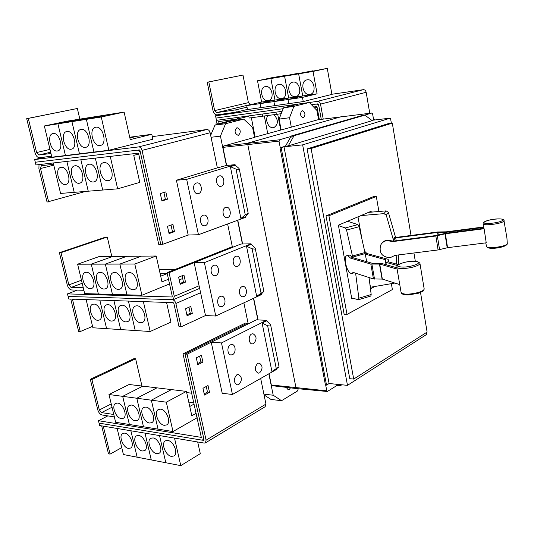 <?xml version="1.0" encoding="UTF-8"?>
<svg xmlns="http://www.w3.org/2000/svg" width="534" height="534" viewBox="0 0 534 534"><rect width="100%" height="100%" fill="white"/><g stroke="black" fill="none" stroke-linecap="round" stroke-linejoin="round"><path stroke-width="0.8" d="M396.929 269.029L379.727 264.083L370.823 264.063L350.524 258.109L347.828 255.632L346.933 255.619C342.941 256.353 346.659 272.367 351.045 273.388L352.019 273.415L353.101 272.387L373.453 278.962L382.351 279.088L399.158 284.422M346.987 255.606L349.803 255.085L352.507 257.562L372.879 263.476L381.79 263.496L396.835 267.781M364.722 251.307L366.951 253.53L387.838 259.23L388.198 259.524L387.958 261.733L398.431 264.65M397.356 265.531L385.908 262.321L385.548 262.027L385.808 259.804L365.316 254.164L359.142 226.723L357.893 224.62L347.581 221.27M366.651 261.667L365.316 254.164M395.641 237.476L437.78 231.963L446.217 231.836L483.35 226.99M483.39 227.444L446.003 232.317L437.553 232.444L395.714 237.91L388.398 212.425L386.135 210.87L368.507 212.385M395.026 255.365L438.094 249.945L447.572 247.683L486.227 242.81L484.111 228.732L445.363 233.772L435.844 236.008L392.677 241.608L387.143 240.567C384.1 241.054 381.91 242.643 380.568 245.32C378.933 252.922 382.11 257.061 390.094 257.735L395.026 255.365M381.443 243.858C382.865 241.728 384.874 240.467 387.477 240.073L392.997 241.114L436.084 235.514L445.576 233.285L483.53 228.345L484.111 228.732M396.188 240.701L395.714 237.91M352.507 257.562L350.524 258.109M355.617 273.201L358.868 298.192L358.301 299.707L351.632 297.912M370.79 296.056L371.183 294.541L369.047 277.533M366.951 253.53L365.289 253.997M338.476 225.608L345.344 227.958L346.579 230.074L352.827 257.648M360.964 215.589L383.986 213.633L386.276 215.209L393.698 241.021M392.997 241.114L392.677 241.608M396.121 255.225L396.655 264.156M398.805 264.423L398.317 254.952M394.86 283.06L370.483 287.232L369.728 282.953M361.925 238.972L358 216.851M352.767 298.219L351.779 298.74L338.396 225.174L371.884 210.95L372.078 212.078M374.875 286.478L370.462 288.821M378.906 211.491L376.31 196.465L328.911 215.769L347.027 314.426L392.383 289.555L391.362 283.661M282.106 111.326L216.45 120.35L215.916 124.883M217.471 124.489L218.386 121.605L237.623 118.982L248.791 116.172M255.152 137.084L251.36 117.747M315.214 108.662L317.77 110.992M319.118 118.408L318.658 119.663M314.546 107.961L317.096 107.287M248.744 115.911L249.158 118.041L276.325 114.363L275.911 112.18L276.338 114.363L281.184 113.702M280.343 115.871L280.911 114.409M280.69 129.976L277.68 114.176L280.684 129.976M274.002 114.677C278.508 119.91 278.488 124.208 273.955 127.573L273.375 127.693C268.575 128.594 264.544 119.576 267.928 115.498M267.721 133.587L264.317 115.991M347.027 314.426L344.15 314.312L326.014 215.896L373.48 196.625L376.31 196.465M328.911 215.769L326.014 215.896M237.623 118.982L237.33 117.48M262.581 116.225L262.167 114.069L262.574 116.225M207.212 82.236L208.807 81.956L214.641 110.605L216.691 112.614L235.808 109.85L236.262 112.133L217.151 114.857C215.162 114.863 213.794 113.522 213.053 110.838L207.212 82.236L242.977 75.06L208.807 81.956M247.015 107.154L235.808 109.85M242.977 75.06L248.397 102.648L250.399 104.577L251.988 104.344M309.787 94.451C302.845 95.853 299.841 81.135 306.836 79.893L307.11 79.84C314.032 78.338 317.129 93.043 310.201 94.364L309.787 94.451M261.62 102.047L257.508 80.767L270.878 78.518L274.983 100.065L260.131 103.629L246.715 105.598L261.62 102.047L274.983 100.065L270.885 78.518L284.589 76.215L288.68 98.029L273.895 101.6L260.145 103.623L274.99 100.058L302.711 95.946L288 99.524L273.902 101.6L288.687 98.029L284.595 76.208L313.037 71.429L317.096 93.817L302.471 97.395L288.013 99.524L302.725 95.946L298.646 73.846L327.275 68.365L313.037 71.429M284.595 76.208L312.957 70.782L298.633 73.852L302.711 95.946L317.096 93.817M295.576 96.561C288.801 97.936 285.797 83.391 292.632 82.189L292.892 82.136C299.647 80.667 302.745 95.212 295.969 96.487L295.576 96.561M281.712 98.623C275.097 99.971 272.1 85.594 278.775 84.432L279.022 84.379C285.617 82.944 288.7 97.322 282.086 98.55L281.712 98.623M257.508 80.767L272.04 77.684L285.35 75.441L270.878 78.518L298.987 73.138L284.589 76.215M268.181 100.639C261.72 101.954 258.723 87.743 265.251 86.615L265.478 86.575C271.926 85.16 275.003 99.384 268.535 100.572L268.181 100.639M319.332 119.569L317.076 107.154L316.475 106.6L313.625 106.994M411.02 235.467L392.303 123.12L311.102 148.505L353.708 379.073L427.107 332.081L420.518 292.492M415.298 261.179L413.937 252.982M247.462 109.41L236.262 112.133M302.471 97.395L303.239 101.573L331.914 94.391L327.275 68.365M303.239 101.573L288.787 103.643L288.013 99.524M288 99.524L288.774 103.649L274.683 105.665L273.902 101.6L274.67 105.672L260.919 107.641L260.145 103.623M260.131 103.629L260.912 107.641L247.496 109.57L246.715 105.598M319.012 106.893L321.268 119.302L318.571 104.39L317.97 103.836L316.035 104.11C317.53 104.097 318.524 105.018 319.012 106.893L319.025 106.887M215.983 118.081L283.127 108.702L215.983 118.081L216.45 120.35M311.482 104.744L316.021 104.11L311.482 104.744M353.708 379.073L349.77 378.699L307.103 148.913L388.472 123.561L392.303 123.12M311.102 148.505L307.103 148.913M215.996 118.081L215.536 115.805L298.72 104.01M222.771 114.056L215.536 115.805M309.346 102.501L317.516 101.34C319.025 101.32 320.026 102.248 320.52 104.123L323.217 119.035M331.894 94.264L363.28 89.679C364.749 89.652 365.71 90.52 366.164 92.289L369.748 113.261M91.908 379.494L135.616 358.775L134.007 358.621L90.299 379.3L91.908 379.494L99.337 409.972L101.533 412.608L113.775 414.491M114.356 416.907L102.114 414.991C100.085 414.404 98.623 412.649 97.729 409.732L90.299 379.3M135.616 358.775L141.964 386.042M160.607 409.144C166.481 409.571 171.487 422.487 166.728 424.904L164.325 425.331C158.418 424.784 153.518 411.921 158.324 409.551L160.607 409.144M196.218 413.269L191.833 415.752L186.399 391.402L171.467 389.6L151.349 400.18L166.308 402.175L173.009 431.545L158.044 429.129L151.349 400.18M186.399 391.402L166.308 402.175M189.764 406.481L194.169 404.031L189.764 406.474M145.855 407.062C151.589 407.475 156.529 420.318 151.843 422.628L149.573 423.021C143.8 422.487 138.974 409.705 143.693 407.435L145.855 407.062M171.461 389.606L156.949 387.851L136.811 398.237L122.693 396.348L142.838 386.149L156.936 387.851L136.797 398.237L143.492 426.779L129.382 424.497L122.693 396.348L108.969 394.519L129.115 384.493L142.825 386.149L122.68 396.348L129.368 424.497L115.651 422.281L108.969 394.519M171.454 389.6L151.336 400.18L136.811 398.237L143.492 426.779M188.789 402.095L193.889 402.763M131.524 405.039C137.131 405.433 141.997 418.202 137.392 420.412L135.242 420.772C129.602 420.265 124.843 407.555 129.482 405.386L131.524 405.039M117.6 403.07C123.08 403.457 127.88 416.146 123.354 418.255L121.318 418.596C115.811 418.095 111.112 405.473 115.664 403.39L117.6 403.07M39.015 164.605L38.909 168.697L47.052 202.066L85.533 191.426M48.647 201.952L40.504 168.524L41.325 165.707L53.574 164.312M108.108 180.652C101.126 181.747 96.48 164.152 103.402 162.723L103.963 162.616C110.925 161.368 115.678 179.037 108.816 180.519L108.108 180.652M53.246 162.963L60.582 193.435L117.647 188.836L139.781 182.374L133.76 155.367L138.7 154.072M93.41 181.981C86.635 183.042 82.022 165.687 88.744 164.318L89.271 164.218C96.033 163.003 100.746 180.439 94.071 181.854L93.41 181.981M79.159 183.262C72.577 184.297 67.998 167.175 74.533 165.867L75.034 165.78C81.595 164.592 86.274 181.794 79.78 183.142L79.159 183.262M65.328 184.504C58.94 185.518 54.388 168.624 60.749 167.376L61.216 167.289C67.591 166.127 72.23 183.102 65.916 184.397L65.328 184.504M365.75 115.745L365.61 114.93L293.253 135.923L293.42 136.811L288.247 145.889L372.191 120.657L365.75 115.745M391.355 123.227L390.501 118.094L302.644 144.861L284.001 146.837L329.098 383.519L326.541 385.121L281.151 147.691L280.03 147.811L285.45 146.183L290.629 137.125L293.42 136.811M284.001 146.837L281.151 147.691M302.644 144.861L347.487 385.348L329.098 383.519M347.487 385.348L426.586 334.464L426.272 332.615M390.501 118.094L372.619 120.237L374.868 119.563L374.935 119.956M371.731 120.31L374.868 119.563M338.823 384.487L340.105 384.987L340.258 385.782L341.82 384.78M197.206 417.708L173.009 431.545M151.336 400.18L158.037 429.129L143.506 426.779M101.667 425.878L108.482 453.807L110.091 454.12L121.745 447.612M110.091 454.12L103.276 426.145M171.461 456.403C165.673 455.689 160.781 443.293 165.333 440.87L167.796 440.443C173.55 441.037 178.556 453.486 174.037 455.956L171.461 456.403M145.001 433.141L151.282 459.934L165.82 462.738L159.526 435.577L165.827 462.744L180.786 465.635L200.29 453.666L197.68 441.972M156.709 453.653C151.049 452.966 146.229 440.63 150.708 438.314L153.044 437.92C158.665 438.494 163.598 450.883 159.145 453.246L156.709 453.653M142.371 450.99C136.844 450.316 132.085 438.054 136.504 435.831L138.707 435.464C144.207 436.024 149.066 448.346 144.687 450.609L142.371 450.99M117.14 428.475L123.414 454.541L151.282 459.921M128.44 448.393C123.04 447.746 118.348 435.55 122.687 433.421L124.782 433.087C130.156 433.628 134.948 445.883 130.636 448.046L128.44 448.393M98.483 420.719L99.07 423.135L201.685 440.089L202.8 439.876L203.461 437.159L185.051 354.015L183.028 353.842L201.311 437.379L98.483 420.719L107.808 415.886M183.028 353.842L245.346 323.103L247.342 323.21L185.051 354.015L247.342 323.21M28.289 118.394L77.357 108.489L26.7 118.661L28.289 118.394L36.606 152.544L38.855 155.014L50.964 153.485M51.618 156.195L39.509 157.684C37.493 157.603 35.998 155.955 35.017 152.751L26.7 118.661M77.357 108.489L79.84 119.129M95.833 127.212C102.962 125.677 107.634 144.173 100.465 145.448L100.038 145.528C92.889 146.91 88.324 128.487 95.546 127.266L95.833 127.212M129.715 137.231L136.884 136.283L129.882 137.986L136.898 136.283L151.803 134.308L130.243 139.594L124.108 112.087L94.738 116.759L71.93 121.632L57.926 123.835L80.701 118.989L67.084 121.158L44.349 125.977L57.919 123.841L65.455 155.541L57.926 123.835M124.108 112.087L101.26 117.006L86.368 119.349L109.203 114.456L86.361 119.356L71.93 121.632L79.473 153.839L51.858 157.196L44.349 125.977M81.155 129.382C88.077 127.886 92.716 146.116 85.76 147.331L85.36 147.404C78.425 148.746 73.879 130.596 80.894 129.435L81.155 129.382M66.937 131.484C73.645 130.022 78.258 147.991 71.503 149.153L71.122 149.226C64.394 150.535 59.875 132.646 66.683 131.531L66.937 131.484M101.26 117.006L108.849 150.261L93.944 152.077L86.368 119.349L93.931 152.077L79.486 153.839L71.93 121.632L94.725 116.759L80.694 118.989L57.919 123.841M53.14 133.52C59.654 132.098 64.24 149.814 57.672 150.922L57.318 150.988C50.783 152.263 46.291 134.635 52.906 133.567L53.14 133.52M110.251 156.402L117.647 188.836M95.332 158.124L102.715 190.044L95.339 158.117M88.25 191.205L80.881 159.786L88.237 191.205M74.206 192.34L66.857 161.401L74.199 192.34M158.745 244.405L138.666 153.912L137.992 153.211L35.958 164.953L35.297 162.243L137.318 150.181C138.9 150.234 140.021 151.396 140.682 153.679L160.767 244.365L158.745 244.405M365.61 114.93L362.913 115.271L290.463 136.237L293.253 135.923M285.45 146.183L288.247 145.889M290.629 137.125L290.463 136.237M280.03 147.811L325.44 385.007L326.541 385.121M340.258 385.782L337.508 385.508L337.354 384.714L336.073 384.213M337.354 384.714L340.105 384.987M365.016 115.01L371.924 113.008L372.605 113.842L373.613 119.749M191.766 393.204L186.666 392.583M174.505 438.087L180.786 465.635M144.988 433.141L151.269 459.928M137.151 457.197L130.87 430.771L137.138 457.197M270.251 326L267.634 325.76L262.101 323.083L266.606 320.814L270.237 324.438L270.698 325.253L270.251 326M271.926 371.51L279.042 366.751L276.325 369.007L271.926 371.51L262.101 323.083M206.257 386.496L207.472 392.049L204.188 393.852M199.636 356.151L200.891 361.905L197.56 363.614M163.905 192.474L165.406 199.356L161.815 200.504M171.02 225.068L172.475 231.723L168.938 232.984M151.803 134.308L152.878 139.234L108.849 150.261M137.338 150.181L35.311 162.243L34.65 159.532L138.68 146.903C140.262 146.943 141.39 148.112 142.051 150.401L162.803 244.292L160.774 244.338L140.028 150.641L139.354 149.941L137.318 150.181M238.771 169.512L236.041 169.151L230.374 166.661L235.207 165.193L238.838 168.283L239.279 168.958L238.771 169.512M240.887 218.493L245.26 214.842L248.203 213.373L245.607 216.751L240.887 218.493L230.374 166.661M342.167 116.439L248.484 142.925L247.803 144.634L295.976 387.724L296.697 388.592L327.315 391.495M280.27 147.738L279.002 141.116L279.509 139.795L290.536 136.604M337.448 385.181L327.335 391.495L326.788 390.828L325.68 385.034M303.392 117.74L303.205 117.774C300.075 115.965 299.701 113.602 302.084 110.698L302.251 110.665C305.388 112.46 305.762 114.817 303.392 117.74M309.326 102.475L298.953 103.95L283.461 107.855L293.887 106.386L309.326 102.475L316.916 110.445L318.598 119.669M283.461 107.855L279.088 119.102L281.131 129.855M279.088 119.102L289.535 117.734L293.887 106.386M203.461 437.159L203.935 440.37L201.879 440.109M99.09 423.142L99.678 425.545L204.302 443.086L205.436 442.873L206.097 440.163L187.094 354.196L185.064 354.022L203.474 437.152M230.494 344.804L231.903 344.483C235.768 344.43 236.322 352.934 232.564 354.623L231.109 354.95C227.244 354.997 226.723 346.439 230.494 344.804M236.822 374.808L238.358 374.454C242.202 376.931 242.369 380.281 238.865 384.5L237.283 384.867C233.451 382.351 233.298 379 236.822 374.808M251.661 334.01L252.949 333.717C256.841 336.16 257.068 339.457 253.637 343.616L252.308 343.923C248.597 344.003 248.043 335.579 251.661 334.01M257.702 363.36L259.103 363.027C262.821 365.443 263.002 368.714 259.651 372.845L258.202 373.186C254.498 370.736 254.331 367.459 257.702 363.36M202.967 388.278L208.026 385.535L209.495 392.29L204.455 395.067L202.967 388.278M207.472 392.049L209.495 392.29M196.298 357.84L201.425 355.25L202.913 362.092L197.8 364.715L196.298 357.84M200.891 361.905L202.913 362.092M265.111 406.748L265.945 404.084L260.672 378.446M160.3 193.588L165.834 191.873L167.429 199.222L161.922 200.978L160.3 193.588M165.406 199.356L167.429 199.222M167.469 226.303L172.916 224.407L174.498 231.656L169.071 233.592L167.469 226.303M172.475 231.723L174.498 231.656M152.31 136.617L206.892 129.522C208.46 129.542 209.542 130.616 210.136 132.746L217.365 167.896L226.423 165.48L220.449 136.13L225.588 123.708L243.731 119.109L252.615 127.566L254.551 137.398L223.492 146.049L222.952 147.364L226.636 165.46M45.143 156.996L34.65 159.532M196.378 183.022L196.986 182.902C201.612 182.221 203.147 192.38 198.601 193.568L197.94 193.695C193.321 194.363 191.819 184.143 196.378 183.022M203.174 215.229L203.948 215.069C208.434 214.534 209.735 224.327 205.363 225.628L204.529 225.795C200.05 226.316 198.775 216.464 203.174 215.229M219.154 175.94L219.701 175.826C224.113 175.152 225.602 185.111 221.27 186.232L220.669 186.353C216.27 187.007 214.802 177.001 219.154 175.94M225.622 207.379L226.329 207.239C230.608 206.691 231.889 216.303 227.711 217.538L226.95 217.692C222.678 218.219 221.43 208.56 225.622 207.379M317.91 119.77L291.304 127.165L289.535 117.734M291.304 127.165L254.518 137.258M254.805 247.689L255.252 248.437L254.778 249.091L252.108 248.791L246.508 246.207L251.174 244.325L254.805 247.689M256.667 296.29L263.883 291.357L261.226 294.154L256.667 296.29L246.508 246.207M70.768 299.067L78.625 331.454L80.227 331.567L92.569 326.367M80.227 331.567L72.424 299.12M140.756 322.743C134.421 322.81 129.562 308.191 135.236 306.095L136.858 305.788C143.159 305.588 148.132 320.267 142.505 322.416L140.756 322.743M86.128 299.607L92.909 327.776L150.188 331.494L170.947 322.095L166.561 302.438M126.011 321.909C119.843 321.975 115.044 307.484 120.591 305.488L122.119 305.208C128.26 305.007 133.166 319.559 127.666 321.601L126.011 321.909M111.706 321.094C105.692 321.168 100.953 306.803 106.373 304.901L107.821 304.64C113.802 304.44 118.648 318.865 113.261 320.814L111.706 321.094M97.809 320.307C91.948 320.38 87.262 306.149 92.569 304.327L93.931 304.086C99.765 303.886 104.551 318.184 99.284 320.046L97.809 320.307M99.805 300.088L106.606 328.657M249.305 323.33L247.335 323.23M187.094 354.196L256.367 319.833L257.869 319.906L253.483 298.339M266.606 320.814L266.506 320.32L221.483 342.941L232.45 394.486L276.425 369.495L276.325 369.007M232.45 394.486L222.217 393.278L211.237 342.227M221.483 342.941L211.23 342.207M235.207 165.193L235.1 164.659L186.673 179.371L198.454 234.726L188.188 235.04L176.4 180.238L217.365 167.896M188.182 235.02L162.803 244.292M198.454 234.726L245.713 217.271L245.607 216.751M186.673 179.371L176.4 180.238M290.489 387.858L289.208 389.473L288.153 389.733L286.204 387.35M236.916 127.739L237.143 127.699C240.781 129.602 241.214 132.145 238.438 135.336L238.184 135.382C234.553 133.46 234.126 130.91 236.916 127.739M298.279 388.739L297.545 390.948L281.545 400.707L273.208 395.227L268.849 373.8M264.063 394.933L271.018 399.452L281.545 400.707M266.506 320.32L257.869 319.906M235.1 164.659L226.423 165.48M225.588 123.708L214.962 125.123L233.144 120.537L243.731 119.109M237.784 220.202L242.623 243.985M253.67 298.246L258.082 319.913M269.036 373.7L271.332 384.994L271.906 385.661L296.67 388.585M213.74 265.345L214.775 265.131C219.027 264.791 220.008 274.055 215.883 275.517L214.795 275.751C210.55 276.065 209.602 266.746 213.74 265.345M220.295 296.423L221.483 296.17C225.582 295.949 226.383 304.901 222.411 306.456L221.169 306.723C217.071 306.93 216.303 297.925 220.295 296.423M235.688 256.34L236.629 256.14C240.701 255.779 241.682 264.884 237.737 266.279L236.742 266.493C232.684 266.833 231.729 257.675 235.688 256.34M241.935 286.711L243.017 286.471C246.948 286.224 247.763 295.035 243.951 296.517L242.823 296.771C238.898 297.004 238.111 288.14 241.935 286.711M185.538 308.745L190.785 306.409L192.307 313.398L187.08 315.774L185.538 308.745M186.873 314.853L190.284 313.311L192.307 313.398M190.284 313.311L188.956 307.224M61.003 252.662L107.281 237.036L105.672 237.089L59.407 252.689L61.003 252.662L68.859 284.902L71.082 287.459L83.271 287.733M83.885 290.289L71.696 289.982C69.674 289.628 68.192 287.926 67.257 284.869L59.407 252.689M107.281 237.036L111.806 256.48M129.221 272.534C135.669 272.113 140.609 287.425 134.695 289.448L133.173 289.742C126.692 290.022 121.865 274.77 127.833 272.801L129.221 272.534M168.484 279.222L161.969 281.865L156.202 256.006L98.99 256.614L77.61 264.197L91.261 264.156L98.356 294.007L91.274 264.156L112.674 256.467L91.261 264.156M156.202 256.006L134.802 264.043L119.856 264.083L141.27 256.166M160.707 276.191L167.235 273.582L160.707 276.185M114.49 272.447C120.771 272.033 125.644 287.199 119.87 289.128L118.435 289.395C112.133 289.675 107.361 274.569 113.181 272.694L114.49 272.447M141.256 256.166L119.85 264.083L105.352 264.116L126.752 256.32L105.338 264.116L91.274 264.156M160.107 273.515L167.235 273.562M100.198 272.36C106.313 271.953 111.132 286.972 105.492 288.807L104.137 289.054C97.996 289.335 93.283 274.383 98.964 272.587L100.198 272.36M86.321 272.28C92.282 271.873 97.041 286.751 91.534 288.5L90.259 288.727C84.279 289.007 79.613 274.202 85.16 272.487L86.321 272.28M143.372 301.623L150.188 331.494M135.229 330.519L128.42 301.096L135.222 330.519M120.704 329.578L113.909 300.582L120.697 329.578M106.606 328.664L99.811 300.088M172.662 299.834C174.204 300.161 175.279 301.376 175.886 303.472L181.046 326.841L179.023 326.721L173.857 303.405L173.196 302.671L68.739 298.993L68.118 296.443L173.29 299.687L174.298 296.35L169.058 272.667L240.907 244.025L242.416 243.991L237.583 220.275M263.903 394.159L273.208 395.227M227.624 223.953L232.363 246.962M243.871 302.838L248.083 323.27M214.962 125.123L210.676 135.356M211.07 137.271L220.449 136.13M251.174 244.325L251.067 243.811L242.416 243.991M251.067 243.811L204.388 262.621L215.756 316.021L261.326 294.661L261.226 294.154M215.756 316.021L205.497 315.541L194.129 262.675L204.388 262.621M205.497 315.541L181.046 326.841M134.802 264.043L141.924 295.262L126.972 294.828L119.856 264.083L126.958 294.828L112.46 294.414L105.352 264.116M182.688 278.514L179.224 279.936M169.525 283.921L141.924 295.262M105.338 264.116L112.447 294.414L84.686 293.607L77.61 264.197M169.058 272.667L167.035 272.654L172.268 296.29L171.921 296.984L67.478 293.887L77.37 290.129M174.731 269.59L159.225 269.55M67.478 293.887L68.105 296.443M183.95 275.023L185.492 282.112L180.185 284.322L178.623 277.193L183.95 275.023M233.585 246.935L231.629 246.975L167.035 272.654M180.011 283.521L183.469 282.086L185.492 282.112M183.469 282.086L182.087 275.784M413.283 265.525C401.648 269.009 391.282 266.019 403.17 262.775C414.384 259.391 425.218 262.167 413.283 265.525M487.796 247.255C488.183 249.765 506.392 247.215 506.332 244.639M502.728 219.968C502.674 222.458 482.856 225.048 484.098 222.424C484.378 219.968 503.629 217.411 502.728 219.968M419.898 263.082L424.196 289.081C422.794 291.143 425.698 290.249 418.115 293.346L408.036 294.942C403.697 294.895 401.388 294.054 401.094 292.425C403.05 294.735 408.81 294.748 418.362 292.472C421.92 291.357 423.863 290.222 424.196 289.081L424.17 288.667M414.07 266.773C406.528 269.056 395.941 269.103 396.775 266.9C398.337 264.764 394.953 265.945 403.023 262.775C412.301 260.385 417.955 260.605 419.991 263.436C419.824 264.517 417.848 265.625 414.07 266.773M503.916 220.469L503.969 220.782C503.929 223.552 481.915 226.463 483.143 223.552L483.464 228.352M485.72 242.87L486.541 246.294C485.933 249.331 507.187 246.574 507.287 243.584L507.273 243.31M483.277 222.978C487.455 218.453 506.025 217.658 503.983 220.709L506.933 238.084L507.293 243.557C507.667 245.613 500.552 247.743 496.24 248.083C490.853 248.744 487.642 248.237 486.607 246.554M373.453 278.962L370.823 264.063M374.521 279.082L371.891 264.163M382.077 279.062L379.46 264.056M382.351 279.088L379.727 264.083M388.191 259.531L388.605 261.914L388.198 259.524M385.908 262.321L386.336 264.791M385.568 262.121L386.015 264.697L385.568 262.114M446.003 232.317L446.144 233.211M444.622 232.417L444.775 233.411M437.893 232.417L438.307 234.987M437.553 232.444L437.973 235.067M438.094 249.945L435.844 236.008M439.562 249.672L437.319 235.734M447.205 247.756L444.996 233.839M447.572 247.683L445.363 233.772M371.183 294.541L358.868 298.192M356.198 273.388L355.664 273.535M365.216 253.583L352.72 257.068M365.002 252.535L352.507 256.013M359.142 226.723L346.579 230.074M357.893 224.62L345.344 227.958M388.398 212.425L386.276 215.209M386.135 210.87L383.986 213.633M395.394 236.368L393.371 239.459M395.621 237.356L393.605 240.46M396.962 255.118L396.248 256.32M217.378 124.028L237.236 119.029M250.399 104.577L216.691 112.614M248.397 102.648L214.641 110.605M363.28 89.679L317.516 101.34M366.164 92.289L320.52 104.123M112.027 407.235L101.533 412.608M111.232 403.931L99.337 409.972M40.504 168.524L53.78 165.18M201.091 437.419L201.438 437.212M50.657 152.197L38.855 155.014M49.982 149.393L36.606 152.544M267.634 325.76L276.245 368.453M236.041 169.151L245.26 214.842M317.803 119.783L371.871 113.021M203.714 440.41L204.061 440.203M206.097 440.163L265.945 404.084M210.136 132.746L142.051 150.401M206.892 129.522L138.68 146.903M223.492 146.049L279.509 139.795M222.952 147.364L279.002 141.116M271.332 384.994L326.788 390.828M252.108 248.791L261.019 292.946M72.537 299.988L74.58 299.2M82.203 283.294L71.082 287.459M81.462 280.216L68.859 284.902M200.59 292.732L175.886 303.472M174.298 296.35L199.095 285.777M396.795 267.274L401.094 292.425M352.019 273.415L353.989 272.854M370.803 296.05L358.514 299.707M202.8 439.876L203.928 439.202M270.698 325.253L279.042 366.751M239.279 168.958L248.203 213.373M371.924 113.008L317.857 119.77M205.436 442.873L265.224 406.674M255.252 248.437L263.883 291.357M173.29 299.687L199.656 288.367"/></g></svg>
